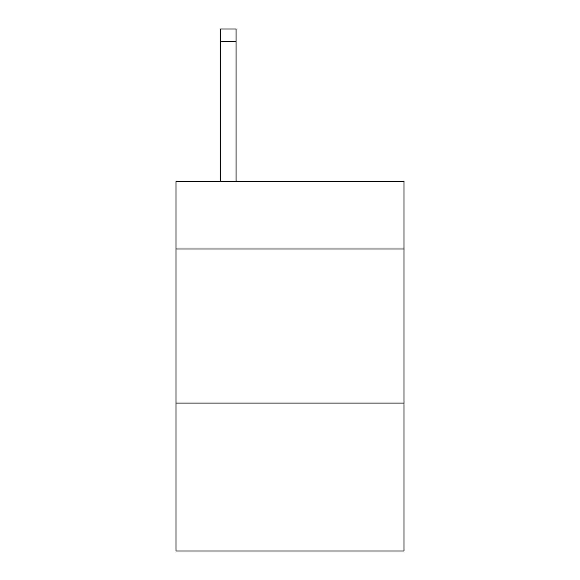 <?xml version="1.0" encoding="UTF-8"?>
<svg xmlns="http://www.w3.org/2000/svg" width="580" height="580" viewBox="0 0 580 580"><rect width="100%" height="100%" fill="white"/><g stroke="black" fill="none" stroke-linecap="round" stroke-linejoin="round"><path stroke-width="0.87" d="M404.013 249.016L404.013 181.221L175.987 181.221L175.987 249.016L404.013 249.016L404.013 551L175.987 551L175.987 249.016M404.013 403.093L175.987 403.093M236.075 181.221L236.075 41.325L220.668 41.325L220.668 29L236.075 29L236.075 41.325M220.668 181.221L220.668 41.325M236.075 29L220.668 29"/></g></svg>
